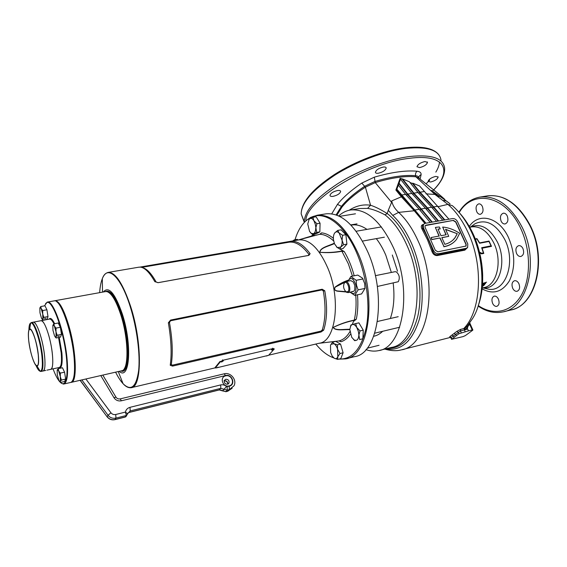 <?xml version="1.0" encoding="UTF-8"?>
<svg xmlns="http://www.w3.org/2000/svg" width="567" height="567" viewBox="0 0 567 567"><rect width="100%" height="100%" fill="white"/><g stroke="black" fill="none" stroke-linecap="round" stroke-linejoin="round"><path stroke-width="0.85" d="M124.435 368.437C129.177 361.923 127.724 335.643 121.218 315.302C117.383 303.395 113.386 295.889 109.225 292.785C113.386 295.889 117.383 303.395 121.218 315.302C127.724 335.643 129.177 361.923 124.435 368.437M122.132 370.846L122.132 370.846C129.567 370.719 129.609 339.683 121.657 315.082C116.433 299.333 111.359 291.452 106.426 291.417L105.951 291.523M315.812 344.049C321.517 351.058 327.506 355.679 333.779 357.912M339.137 359.046C352.27 359.457 361.321 348.882 366.289 327.329C370.336 306.336 366.892 277.518 357.458 254.739C345.069 224.256 324.055 209.556 310.007 217.934C303.274 221.817 298.277 229.082 295.024 239.742M307.434 219.592L310.73 217.367L317.159 215.24C332.382 214.156 346.175 227.19 358.535 254.356C377.657 298.192 368.791 356.289 345.565 358.897L338.768 359.145M103.336 291.977C108.666 285.669 115.023 293.089 122.401 314.246C132.331 344.771 129.751 380.748 119.318 371.484M172.559 366.105L321.057 331.986L323.686 330.129C327.152 319.264 327.506 306.145 324.763 290.772L322.176 289.227L170.582 320.079L168.356 322.793C171.227 339.59 171.851 353.751 170.228 365.268L172.559 366.105L172.396 365.162L171.291 364.475C173.02 353.085 172.411 339.101 169.462 322.531L170.483 320.802L321.992 289.907L323.325 291.027C325.883 306.18 325.543 319.15 322.29 329.944L320.922 331.121L172.396 365.162M268.871 355.148L319.398 343.198C335.607 341.49 341.249 299.986 328.024 268.545C319.356 248.693 309.667 239.139 298.965 239.876L298.412 239.969M325.543 213.922L326.358 213.794C341.766 212.675 355.679 225.602 368.089 252.577C387.282 296.109 378.118 353.928 354.602 356.636L346.409 358.684M321.532 343.014L338.882 340.944L341.079 341.731L340.136 341.136M349.789 329.668C344.247 329.342 335.196 331.22 333.205 327.428C340.108 323.948 347.132 321.517 354.269 320.128L356.331 319.143L355.474 319.994C353.971 320.589 352.936 322.084 352.369 324.487M346.111 291.977L337.776 291.225C334.863 290.814 333.956 289.446 335.047 287.136C339.123 284.102 343.51 281.778 348.209 280.169M339.98 249.083L344.268 251.571L341.965 251.245C334.913 252.641 327.563 252.988 319.916 252.301C319.66 247.581 329.335 245.766 334.254 243.193M320.816 233.724L321.574 232.867L319.76 234.27L298.299 239.969L313.516 235.631L313.324 234.681L314.798 235.617M139.964 267.092L290.184 241.372C296.789 240.507 303.437 244.618 310.121 253.697L308.838 255.398L158.236 282.671L154.834 281.679C149.603 272.472 144.776 267.617 140.361 267.121L138.695 267.206M142.537 267.688C146.818 268.652 151.339 273.407 156.102 281.955L157.917 282.699L308.413 255.448L308.873 254.385C302.14 245.433 295.535 241.372 289.057 242.194L288.511 242.286M154.834 281.679L156.102 281.955M308.873 254.385L310.121 253.697M288.32 242.322L289.283 241.542M170.228 365.268L171.291 364.475M168.356 322.793L169.462 322.531M323.325 291.027L324.763 290.772M322.29 329.944L323.686 330.129M353.113 278.78L352.554 278.978M348.244 280.573L335.281 287.093C333.963 289.262 334.743 290.566 337.634 290.999L345.764 291.636M314.345 235.199L298.582 239.912M355.474 319.994L354.169 320.362C347.167 321.744 340.214 324.083 333.325 327.379C335.26 331.015 344.339 329.037 349.804 329.299M334.388 243.562C329.533 246.035 319.774 247.772 320.057 252.294C327.613 252.804 334.856 252.386 341.788 251.025L343.148 250.926M354.169 320.362L354.269 320.128C355.977 312.736 356.473 304.415 355.75 295.159M341.788 251.025L348.329 263.775L352.461 276.129M340.561 341.447L338.882 340.944C343.198 339.888 346.869 336.798 349.896 331.674M313.749 235.681L298.448 239.94M319.689 234.291L319.76 234.27C324.296 234.398 328.924 236.623 333.651 240.947M53.029 368.841C56.657 378.409 59.946 383.391 62.894 383.788C66.587 383.214 67.827 375.113 66.615 359.492C64.404 332.56 52.518 299.206 46.841 302.587L44.453 305.868M45.566 303.565L47.5 302.069C53.362 299.893 64.943 333.027 67.119 359.563C68.309 374.73 67.168 382.895 63.71 384.05L61.555 383.377M56.665 301.665C62.965 304.762 72.533 334.565 74.39 357.834C75.347 369.684 74.724 377.338 72.519 380.79C76.836 375.68 74.837 347.628 68.302 325.642C64.319 312.353 60.442 304.359 56.665 301.665M63.915 384.001L70.896 382.399C74.142 380.599 75.22 372.491 74.121 358.068C72.094 332.368 60.924 300.056 54.765 300.829L54.113 300.871M40.909 320.724L41.022 320.702C44.382 319.49 51.051 339.073 52.447 354.708C53.227 363.78 52.632 368.663 50.647 369.358C54.113 369.493 53.192 350.725 48.826 335.643C45.941 325.862 43.34 320.879 41.022 320.702L40.909 320.724M33.226 322.184L33.333 322.162C36.572 320.972 43.17 340.661 44.63 356.338C45.452 365.439 44.906 370.336 42.993 371.016C46.352 371.179 45.317 352.355 40.994 337.195C38.131 327.372 35.579 322.361 33.333 322.162L49.52 319.086M216.417 367.855L218.245 367.225L216.417 367.855M221.676 361.994L223.377 360.818L222.363 360.562L220.676 361.76L221.676 361.994M220.747 361.54L223.107 360.534M272.358 350.137L274.052 348.946L273.152 348.719L271.465 349.938L272.358 350.137M271.543 349.704L273.776 348.684M266.419 356.026L268.262 355.389L266.419 356.026M216.615 367.841L268.595 355.311L274.293 348.946L272.94 348.606L222.774 360.3L220.308 361.852L215.29 367.983L216.615 367.841M220.308 361.852L220.102 361.363L215.24 367.352L215.396 367.898M297.966 240.047L297.328 239.345L294.273 239.869L294.401 240.656M292.87 240.911L294.273 239.869M308.866 219.528L309.851 218.578C311.205 217.934 312.545 218.628 313.863 220.662L315.28 224.199L316.684 232.413L319.852 231.882L320.064 223.214L316.11 216.778L312.941 217.274L313.863 220.662L316.889 223.731L320.064 223.214M316.684 232.413L312.573 234.532L315.72 234.001L319.852 231.882M316.889 223.731L315.741 228.253C315.621 231.06 314.898 232.86 313.579 233.654L311.389 233.462L309.596 231.485L307.746 224L309.157 219.153L312.941 217.274M312.573 234.532L310.766 232.973M337.769 230.379L339.109 233.002L342.617 235.277L342.057 240.188L343.645 244.717L340.654 247.12L337.273 247.581L334.473 243.775L333.467 239.713C333.183 236.68 333.63 234.384 334.813 232.824L337.769 230.379L341.029 229.833L345.891 234.71L346.912 244.136L343.063 248.53L339.824 249.111L336.479 246.95M343.645 244.717L346.912 244.136M334.821 232.817L334.821 232.817C336.082 231.442 337.507 231.499 339.109 233.002L342.057 240.188C342.333 243.278 341.866 245.582 340.654 247.12L339.824 249.111M342.617 235.277L345.891 234.71M350.463 326.301L351.016 324.941L352.27 324.515C353.815 324.168 355.318 325.16 356.778 327.485L358.323 331.341L359.641 339.548L362.859 338.775L363.249 330.157L358.89 322.85L355.665 323.587L356.778 327.485L360.024 330.915L363.249 330.157M359.641 339.548L362.859 338.775M360.024 330.915L358.769 335.494C358.585 338.272 357.734 339.909 356.225 340.406L354.297 340.08L351.753 337.351L349.796 329.462L350.923 325.515L352.27 324.515L355.665 323.587M354.949 340.753L353.61 339.619M339.987 353.524L337.804 356.728L337.684 359.407L334.268 358.252L332.191 356.076L330.639 352.554L330.497 345.331L331.05 344.282L333.998 343.708L337.436 344.821L340.554 344.07L335.735 341.391L332.631 342.121L333.998 343.708C335.572 344.686 336.798 346.593 337.677 349.421L339.987 353.524L343.099 352.759L340.554 344.07M337.684 359.407L340.788 358.635L343.099 352.759M330.568 345.14L332.631 342.121M337.436 344.821L337.804 356.728C337.039 358.507 335.912 359.039 334.417 358.337L334.268 358.252M347.947 291.629C350.626 289.17 346.898 279.985 344.431 282.919L344.311 283.053C342.971 286.328 343.559 289.255 346.061 291.835L347.947 291.629M344.07 283.422L345.7 281.65C348.691 280.814 351.363 289.857 348.79 292.133L347.89 292.636L345.764 291.629M377.317 286.484L398.282 281.728C400.082 277.993 399.423 274.704 396.312 271.869L395.029 271.699M350.796 280.622L353.291 281.955L354.807 285.541L354.786 289.453C354.255 291.197 353.354 291.856 352.093 291.438M350.08 292.175L354.736 295.379L358.11 289.857L356.515 285.215L356.175 280.311L350.909 276.434L348.018 281.182C350.739 276.59 353.39 277.972 355.984 285.321C356.459 293.011 354.559 295.287 350.293 292.133M350.909 276.434L357.777 275.066L362.433 278.092L364.666 283.543L365.006 288.426L361.59 293.926L354.736 295.379M358.11 289.857L365.006 288.426M356.175 280.311L363.086 278.914M348.01 280.651L347.812 281.225M46.026 318.25L44.517 318.548L46.026 318.25M42.057 319.129L42.979 320.121L42.858 318.852L42.405 319.349L41.476 318.207L39.974 312.828L39.832 308.051L40.158 307.541L41.207 308.632L42.731 314.054L42.723 310.539L41.207 308.632L40.781 306.541L39.874 307.931M40.781 306.541L44.956 305.776L46.912 309.766L48.004 316.577L47.139 319.334L42.979 320.121M43.822 317.371L42.731 314.054L42.858 318.852L43.822 317.371L48.004 316.577M47.515 313.508L47.38 312.693M42.723 310.539L46.912 309.766M59.372 336.082L57.806 336.401L59.372 336.082M53.893 323.835L52.859 325.359L53.199 324.884L54.382 326.082L56.005 331.794L55.998 328.116L54.382 326.082L53.893 323.835L58.231 322.999L60.35 327.265L61.477 334.374L60.478 337.131L56.161 337.996L56.083 336.734L57.132 335.239L61.477 334.374M57.132 335.239L56.005 331.794L56.083 336.734L55.594 337.209L54.56 335.955L52.958 330.292L52.859 325.359M55.19 336.961L56.161 337.996M55.998 328.116L60.35 327.265M58.224 368.67L62.455 367.749L64.56 372.179L65.659 379.089L64.652 381.485L60.435 382.434L60.378 381.364L59.953 381.726L58.855 380.322L57.274 374.681L57.196 370.024L57.473 369.663L58.713 371.002L60.315 376.701L60.308 373.114L58.713 371.002L58.224 368.67L57.196 370.024M59.606 381.527L60.435 382.434M60.315 376.701L60.378 381.364L61.413 380.039L60.315 376.701M60.308 373.114L64.56 372.179M61.413 380.039L65.659 379.089M54.63 300.808L55.07 300.701C59.209 300.9 63.773 309.135 68.749 325.408C76.361 350.853 77.466 382.555 71.215 382.356L70.939 382.385M71.428 382.307L122.557 370.563C128.971 367.678 128.333 338.244 120.92 315.224C116.278 301.027 111.621 293.16 106.95 291.615L105.462 291.594M85.893 379.032L110.955 412.797C112.202 414.307 113.79 414.874 115.718 414.498L125.435 412.074L126.356 415.491L127.66 413.945L125.435 412.074C125.994 409.622 127.518 408.042 129.992 407.326L220.705 384.908C222.845 384.461 224.78 385.007 226.517 386.552L229.224 386.219C236.028 384.787 232.165 373.66 225.553 375.545L121.395 400.791C118.241 401.344 115.76 400.309 113.96 397.68L100.848 375.659M115.718 414.498L115.973 418.099C112.769 418.729 110.126 417.787 108.049 415.278L107.191 416.71C109.254 419.211 111.883 420.147 115.08 419.516L125.42 416.908L126.356 415.491L115.973 418.099L114.917 419.651L125.229 417.05L126.824 415.299M478.123 306.159C485.019 285.407 482.51 255.32 471.694 232.413C468.037 224.575 463.742 217.813 458.816 212.136M469.122 323.764L469.058 325.21L468.484 325.345L466.903 329.278L460.461 330.972L450.871 337.783M467.81 325.408L468.484 325.345M449.922 337.06L449.723 336.727L456.789 331.433L460.496 329.427L463.792 328.548L467.251 326.075L472.672 318.413C485.182 298.596 485.068 260.437 471.673 232.392C466.343 221.073 459.88 212.15 452.289 205.623L447.887 204.368L438.284 206.65M479.462 252.074L481.688 253.272L483.403 252.925L481.659 247.708L491.05 245.858L488.981 241.45L479.597 243.264L476.904 238.927L475.366 239.217M383.363 167.045C385.128 166.847 386.07 167.18 386.205 168.045C385.418 170.433 382.768 172.17 378.274 173.247C376.488 173.459 375.531 173.119 375.404 172.248C376.19 169.859 378.848 168.13 383.363 167.045M435.775 176.38L438.142 177.117C437.355 179.292 434.818 180.93 430.537 182.028L428.142 181.291C428.936 179.115 431.48 177.478 435.775 176.38M424.952 161.517L427.497 162.389C426.682 164.756 424.038 166.5 419.552 167.612L416.979 166.741C417.794 164.373 420.452 162.63 424.952 161.517M337.592 190.505C339.513 190.271 340.526 190.611 340.654 191.511C339.909 193.716 337.379 195.332 333.07 196.359C331.135 196.607 330.107 196.267 329.98 195.353C330.724 193.149 333.261 191.533 337.592 190.505M516.608 253.591C515.219 249.523 515.913 246.872 518.699 245.639C520.4 245.454 521.81 246.411 522.923 248.516C524.319 252.584 523.632 255.242 520.86 256.475C519.138 256.674 517.721 255.71 516.608 253.591M492.631 303.402C491.355 299.674 491.901 297.25 494.275 296.123C495.912 295.924 497.28 296.902 498.393 299.071C499.683 302.806 499.137 305.237 496.777 306.364C495.126 306.57 493.744 305.585 492.631 303.402M476.734 211.704C475.415 207.657 476.096 205.041 478.768 203.858C480.214 203.737 481.411 204.602 482.361 206.445C483.686 210.499 483.013 213.114 480.348 214.305C478.888 214.432 477.683 213.568 476.734 211.704M512.717 288.305C511.37 284.414 511.994 281.877 514.574 280.693C516.303 280.481 517.742 281.473 518.897 283.67C520.244 287.568 519.634 290.113 517.069 291.303C515.318 291.516 513.872 290.524 512.717 288.305M501.15 221.236C499.768 217.104 500.491 214.418 503.319 213.192C504.892 213.043 506.196 213.943 507.217 215.892C508.599 220.039 507.883 222.725 505.077 223.958C503.482 224.107 502.171 223.2 501.15 221.236M365.97 349.612C370.308 351.186 374.539 351.519 378.671 350.612C402.931 347.656 412.868 290.566 393.512 247.85C380.981 221.357 366.764 208.727 350.86 209.939C346.366 210.591 342.319 212.59 338.712 215.942M482.34 286.541L483.729 285.506L482.411 285.697M482.446 285.279L484.268 285.052L484.657 284.648L482.779 284.868L485.657 283.472L483.956 283.401L486.599 282.16L482.949 283.358L482.595 283.847L484.473 283.911L482.489 284.677M475.259 238.948L476.925 238.629L479.639 242.874L489.016 241.06L491.497 246.354L482.12 248.211L483.793 253.414L481.546 253.867L479.654 252.839M468.533 330.83L458.944 333.736L451.545 339.321L463.119 336.592L465.358 335.593L472.637 330.277L472.892 329.987L472.198 329.944L468.533 330.83L467.059 327.91L466.903 329.278L464.16 328.917L463.792 328.548L466.733 326.755M435.931 227.339L439.368 226.977L440.233 228.891L437.965 229.061L440.963 235.709L446.165 234.759L442.678 227.055C448.483 227.587 454.146 229.67 459.653 233.299L456.591 239.302C453.55 243.222 449.347 245.653 443.982 246.602L440.084 237.949L431.976 239.451L431.118 237.523L439.227 236.035L435.364 227.452L435.931 227.339M385.532 348.896C400.989 351.391 412.223 341.625 419.247 319.604C425.073 298.093 422.096 267.426 411.614 243.534C406.355 231.676 400.068 222.299 392.761 215.403L388.275 210.314L391.613 202.355L391.74 200.902C392.513 205.063 394.823 208.89 398.672 212.384C406.27 219.457 412.797 229.103 418.262 241.322C439.134 286.193 427.794 346.465 401.308 349.867C396.744 351.179 391.223 350.923 384.738 349.095M349.173 210.244C356.041 205.807 363.171 204.141 370.549 205.24C375.29 206.778 380.826 209.549 387.155 213.546L388.275 210.314M467.279 247.829L464.848 250.146L437.391 255.547C434.917 255.703 433.11 254.37 431.983 251.55L432.883 251.231C433.819 253.718 435.364 254.902 437.511 254.789L438.695 253.697C436.512 253.874 434.811 252.839 433.578 250.586L423.372 227.636L423.429 224.419L425.137 223.341L452.558 218.571C454.649 218.444 456.293 219.457 457.498 221.619L467.789 243.987L467.64 247.467L466.194 248.318L438.695 253.697M431.983 251.55L427.426 239.628L421.883 228.82C420.728 226.474 421.253 224.986 423.471 224.355M424.825 223.412L414.243 210.754L398.672 212.384L392.761 215.403M485.536 288.504L487.981 289.064C505.289 293.118 516.516 262.521 504.793 239.536C496.125 223.965 486.21 218.692 475.061 223.717L472.183 225.808M459.419 212.838C479.221 234.036 488.265 277.979 478.399 305.273M446.498 201.129L450.049 203.829M444.705 199.308C436.973 192.213 426.639 184.431 418.751 178.024L415.902 176.798C405.107 175.777 391.556 177.712 375.248 182.602L391.613 202.355M426.001 193.85L434.917 194.431L415.902 176.798L415.625 175.706C404.774 174.728 391.18 176.656 374.851 181.497L364.85 186.16C354.559 193.014 346.763 199.733 341.462 206.317L336.125 214.893M463.941 328.378C481.255 310.659 483.771 265.129 467.917 232.144C462.403 220.393 455.726 211.137 447.887 204.368L434.917 194.431L431.367 190.384L445.74 200.491M440.403 196.409L438.064 196.437L431.367 190.384L445.69 200.463M467.463 325.699L467.059 327.91L465.571 329.165M438.596 221.002L427.539 207.926L413.903 193.127L402.598 178.981L400.557 178.541L396.702 189.654L402.067 196.225L414.931 210.109L425.831 223.221M400.415 179.434L398.955 183.474M448.752 236.34L445.549 229.281L457.286 233.732L455.003 237.786C452.509 241.046 449.128 243.222 444.847 244.32L441.828 237.623L448.752 236.34L441.877 237.743M444.358 219.996L433.698 207.536L419.956 192.78L412.485 183.502L409.927 182.446M444.833 219.918L433.734 206.912L420.048 192.192L412.783 183.176L412.485 183.502M442.756 220.28L431.671 207.246L418.007 192.504L409.388 181.773L402.598 178.981M438.121 221.08L427.504 208.557L413.818 193.723L402.272 179.264M436.505 221.364L425.463 208.266L411.848 193.446L400.557 179.271M431.841 222.172L421.26 209.584L407.623 194.672L398.821 183.552M432.309 222.094L421.295 208.954L407.708 194.077L399.147 183.261M430.204 222.462L419.197 209.294L405.632 194.396L398.431 185.267M425.966 223.192L396.992 189.328M448.958 219.202L419.58 185.969L412.783 183.176M391.74 200.902L401.365 196.799L395.886 190.051L400.139 178.272L402.372 179.236M414.931 210.109L414.243 210.754L401.365 196.799L402.067 196.225M379.557 350.392L391.4 347.429C416.043 344.339 426.37 287.639 406.936 245.348C400.876 231.74 393.59 221.577 385.057 214.865C378.331 211.321 372.512 209.159 367.607 208.373L370.549 205.24L365.396 187.167C355.027 193.935 347.224 200.562 341.972 207.061L336.876 215.169M374.312 177.173L375.248 182.602L365.396 187.167L361.789 183.077L374.312 177.173C391.464 172.191 405.71 170.213 417.043 171.227C419.913 171.574 421.267 172.722 421.111 174.671L420.097 179.087M398.19 185.544L396.702 189.654M437.391 255.547L437.511 254.789L464.975 249.402L467.059 247.985M453.387 220.386L425.959 225.184L425.115 225.723L425.08 227.339L435.293 250.253L437.852 251.812L466.074 246.035L466.145 244.299L455.861 221.903L453.387 220.386L425.186 225.623M423.266 224.709L422.401 225.46L422.698 228.317L423.372 227.636M465.854 246.255L465.975 244.455L455.691 222.066L453.217 220.542M445.946 234.795L442.678 227.055M438.029 229.196L440.233 228.891M439.007 236.07L435.364 227.452M440.084 237.949L431.813 239.607L431.118 237.523M439.921 238.105L443.982 246.602M443.812 246.758C447.994 246.043 451.502 244.377 454.33 241.762M445.641 229.486L457.286 233.732M452.884 240.11L454.833 237.942L457.115 233.895M367.607 208.373L359.896 208.521M418.163 177.471L418.531 176.961M331.745 213.823L337.45 204.389C342.95 197.479 351.065 190.37 361.789 183.077M418.893 178.137C418.878 176.762 417.787 175.947 415.625 175.706C415.228 173.984 415.696 172.496 417.043 171.227M481.546 253.867L481.688 253.272M483.403 252.925L483.793 253.414M481.659 247.708L482.12 248.211M491.05 245.858L491.497 246.354M488.981 241.45L489.016 241.06M479.597 243.264L479.639 242.874M451.779 339.052L451.155 337.627L449.723 336.727M456.789 331.433L458.313 332.297L458.944 333.736M449.922 203.688L446.364 200.966L442.976 200.442M465.117 331.688L464.16 328.917L467.321 326.245M385.057 214.865L387.155 213.546M421.883 228.82L422.698 228.317C426.753 235.213 430.147 242.853 432.883 251.231L433.578 250.586M395.886 190.051L396.631 189.747M400.139 178.272L400.557 178.541M484.473 283.911L482.758 283.62M486.195 282.295L483.956 283.401M485.324 283.457L483.098 284.443M484.232 284.698L482.467 285.01M483.545 285.385L482.964 285.903M482.361 286.321L482.978 285.846L482.389 285.931M376.318 238.629C379.925 243.321 383.094 248.856 385.829 255.249L391.343 272.443M393.207 283.167C394.745 296.761 393.789 308.547 390.33 318.505M382.682 331.291C380.01 333.899 377.076 335.551 373.887 336.245L373.703 336.288M392.307 255.008L397.531 271.196M351.228 225.127L351.894 225.014C356.728 224.326 361.753 225.786 366.955 229.394M105.171 291.644C110.338 289.085 115.98 296.817 122.096 314.855C130.779 341.61 129.793 374.589 121.132 371.073M139.085 267.142L108.361 272.38C115.526 272.351 122.94 283.663 130.601 306.329C142.402 342.284 142.069 387.587 131.161 387.708C128.461 388.034 125.761 386.694 123.06 383.682C131.005 391.471 136.193 387.169 138.61 370.775C140.389 354.531 136.945 327.861 130.183 306.513C120.799 276.228 107.369 264.477 102.308 278.716C100.926 282.224 100.047 286.867 99.657 292.643M115.668 372.306C118.113 377.197 120.573 380.989 123.06 383.682L118.319 371.711M344.268 251.571C348.443 258.587 351.753 266.653 354.198 275.782M321.574 232.867C325.43 233.207 329.363 235.022 333.375 238.31M310.914 236.361L313.324 234.681M357.501 294.79C358.224 303.721 357.834 311.836 356.331 319.143M350.42 334.211C347.741 338.109 344.623 340.618 341.079 341.731M308.413 255.448L308.838 255.398M286.633 242.605L286.278 242.137M170.582 320.079L170.483 320.802M321.992 289.907L322.176 289.227M320.922 331.121L321.057 331.986M50.761 369.337L59.216 367.501C61.279 366.792 61.938 361.916 61.201 352.872L58.557 337.514M59.223 337.386L61.895 352.972C62.717 363.971 61.654 368.848 58.72 367.607M28.697 340.434C28.024 333.68 28.35 329.881 29.69 329.023L30.653 323.048L31.327 322.545C34.53 321.361 41.108 341.072 42.589 356.763C43.425 365.878 42.894 370.768 40.994 371.449L40.179 371.222C42.227 370.981 42.83 366.154 41.979 356.735C40.477 340.802 33.708 320.957 30.653 323.048C29.534 323.601 28.945 325.99 28.903 330.214M38.258 354.843C36.834 343.949 34.601 335.834 31.575 330.504C28.846 327.499 27.889 330.83 28.711 340.505C30.079 350.93 32.241 358.868 35.197 364.333C37.989 367.806 39.01 364.638 38.258 354.843M35.919 365.304C37.528 369.053 38.953 371.024 40.179 371.222L37.018 366.084C36.579 365.368 37.734 367.629 34.736 363.56C31.95 357.805 29.945 350.123 28.711 340.505C28.038 333.871 28.364 330.051 29.69 329.023C32.028 327.535 37.167 342.73 38.336 354.907C39.01 362.129 38.563 365.85 37.018 366.084C34.488 366.268 29.867 351.88 28.704 340.498M53.929 323.835C52.277 320.539 50.853 318.945 49.634 319.065L49.123 319.164M40.675 371.449C39.492 371.194 38.138 369.33 36.607 365.871M49.024 319.178C50.406 317.4 52.284 318.902 54.645 323.693M222.774 360.3L222.562 359.818M272.94 348.606L272.72 348.145M224.085 380.882L224.433 380.769C226.743 380.705 227.87 381.825 227.814 384.107M228.373 383.831L228.983 383.016C229.366 380.556 228.274 379.309 225.723 379.28L224.156 380.599C224.291 383.249 225.468 384.426 227.686 384.142L228.983 383.016L228.132 383.979M225.659 375.857C231.882 374.078 235.525 384.554 229.118 385.907C222.838 387.722 219.231 377.14 225.659 375.857M127.809 413.109L129.276 412.344L219.5 389.805L225.921 391.606L227.969 391.088L232.144 388.204M225.553 375.545L224.149 373.816C230.563 371.973 237.19 379.819 234.022 385.766L229.281 389.642L227.218 390.16L220.783 388.345L130.219 410.905L127.681 413.634M129.992 407.326L130.219 410.905L129.276 412.344L127.802 413.116M220.705 384.908L220.783 388.345L219.266 389.947L129.113 412.471M226.517 386.552L222.547 390.897L219.266 389.947M227.161 386.737L227.218 390.16L225.921 391.606L222.547 390.897M229.224 386.219L229.281 389.642L227.736 391.237L225.709 391.747M110.955 412.797L108.049 415.278L81.861 379.947M80.223 380.315L107.206 416.936M224.149 373.816L120.218 398.884C118.418 399.175 117.008 398.608 115.973 397.176L113.96 397.68M121.395 400.791L120.218 398.884M387.197 213.49C395.936 220.258 403.399 230.585 409.594 244.462C419.389 266.88 422.571 295.407 417.787 316.315C411.989 337.812 401.968 348.492 387.722 348.351M478.853 303.877C485.593 284.166 483.282 255.441 472.956 233.569C469.391 225.95 465.202 219.408 460.383 213.943M469.278 226.46C478.626 212.108 499.017 216.863 508.514 237.573C515.176 253.35 515.474 267.766 509.4 280.814C502.199 292.147 493.099 294.833 482.099 288.865M470.412 227.133C480.575 222.817 489.562 227.771 497.372 241.996C507.855 262.734 498.407 290.538 482.878 287.809M482.198 287.958L483.779 287.604C496.848 285.782 502.816 260.99 493.807 242.959C487.797 231.393 480.455 226.035 471.772 226.885L471.326 226.963M441.034 160.192C439.439 150.227 427.738 146.293 405.937 148.398C384.291 151.035 355.842 161.765 334.544 175.331C312.601 190.002 301.474 202.851 301.162 213.887L303.983 220.988M433.691 189.952C441.516 181.915 445.145 174.544 444.592 167.839C443.089 158.058 431.43 154.281 409.615 156.52C387.948 159.284 359.393 170.05 337.982 183.552C315.911 198.145 304.67 210.86 304.273 221.704L304.302 222.399M432.437 191.044C453.324 171.014 445.4 153.402 409.502 158.313C366.154 162.942 304.989 201.25 305.882 220.861M503.914 311.673L510.562 310.05C535.39 306.336 547.424 259.395 529.776 225.397C518.238 204.134 504.304 194.261 487.967 195.792L487.11 195.927M478.151 306.067C486.195 311.659 494.481 313.601 503.021 311.893C527.693 308.242 539.564 261.082 521.945 226.871C510.42 205.474 496.543 195.53 480.306 197.032L479.193 197.224M478.3 305.599C493.212 315.862 511.2 312.559 521.165 295.506C531.166 278.546 530.981 249.501 520.308 227.643C504.928 194.722 472.665 189.328 459.199 212.575M402.279 349.619L449.751 337.585M414.994 209.981L419.197 209.294M419.764 209.825L421.26 209.584M421.295 208.954L425.463 208.266M426.03 208.798L427.504 208.557M427.539 207.926L431.671 207.246M432.245 207.777L433.698 207.536M433.734 206.912L437.837 206.239M420.048 192.192L424.116 191.568M418.418 193.014L419.956 192.78M413.903 193.127L418.007 192.504M412.259 193.964L413.818 193.723M407.708 194.077L411.848 193.446M406.043 194.913L407.623 194.672M401.464 195.027L405.632 194.396M464.848 250.146L466.194 248.318M461.233 332.709L460.461 330.972L460.496 329.427M456.322 335.614L455.811 334.445L454.33 333.559M454.089 337.273L453.579 336.111L452.097 335.225M469.32 323.502L472.198 329.944M426.058 183.857L429.68 180.157M435.839 172.12C438.057 168.484 439.276 165.096 439.496 161.971M337.45 204.389L341.462 206.317L341.972 207.061M451.545 339.321L450.864 337.769L449.773 337.053L450.524 336.911M421.111 174.671C419.537 175.366 418.786 176.507 418.836 178.088M106.426 291.417L105.845 291.53M131.544 387.615L215.247 367.827M318.966 343.304L338.868 340.944M298.15 240.011L319.731 234.277L321.135 233.285M317.159 215.24L326.358 213.794M290.184 241.372L298.965 239.876M102.507 292.125L102.308 278.716C103.683 275.052 105.703 272.94 108.361 272.38M141.686 267.383L289.057 242.194M310.007 217.934L310.73 217.367M46.841 302.587L47.146 302.147M58.84 367.586L59.244 367.501M47.5 302.069L54.319 300.836M31.327 322.545L33.333 322.162M41.108 371.428L42.993 371.016M62.894 383.788L63.348 384.079M43.106 370.995L45.757 370.421M46.983 370.152L50.647 369.358M215.29 367.983L215.134 367.437M357.004 223.866L350.775 224.901M355.474 213.802L339.555 216.346M311.389 233.462L312.204 234.249M381.421 226.913L356.154 231.244M384.383 237.19L362.519 241.088M399.678 327.237L374.78 333.176M398.218 316.684L377.466 321.482M354.297 340.08L355.034 340.724M350.923 325.515L351.193 324.863M379.047 345.289L367.154 348.223M395.107 271.685L375.354 275.668M350.874 280.608L345.7 281.65M353.057 291.551L347.961 292.622M346.061 291.835L346.635 292.366M344.311 283.053L344.637 282.338M350.229 292.147L350.378 292.508M42.405 319.349L42.886 319.908M40.158 307.541L40.3 307.144M55.594 337.209L56.062 337.741M53.199 324.884L53.319 324.522M59.953 381.726L60.308 382.115M55.07 300.701L105.71 291.551M227.778 384.121C227.509 381.811 226.318 380.741 224.192 380.925L224.071 380.953M115.888 397.035L102.882 375.198M232.109 388.232L227.764 391.23M114.917 419.651C111.749 420.282 109.155 419.346 107.135 416.837L80.096 380.344M126.136 416.539L125.25 417.043M472.091 225.864L470.334 227.147M470.808 227.062L469.731 227.254M482.701 287.845L485.451 288.483M386.205 168.045L385.957 167.485M438.142 177.117L437.951 176.706M427.497 162.389L427.27 161.9M340.654 191.511L340.413 190.944M304.323 222.384L301.162 213.887C301.417 202.171 312.474 189.08 334.324 174.601C355.459 161.092 383.661 150.446 405.221 147.824C422.316 145.925 433.486 148.207 438.716 154.649M530.223 225.482C547.311 258.63 536.502 304.529 511.739 309.752M422.968 224.886L423.429 224.419M469.745 322.928L472.857 329.909M359.854 208.528L350.86 209.939M530.195 225.418C518.784 204.212 504.708 194.339 487.967 195.792L480.306 197.032C471.404 198.578 464.26 203.638 458.88 212.214M474.303 236.616C479.576 249.239 482.375 262.422 482.701 276.157M351.03 225.163L351.894 225.014"/></g></svg>
